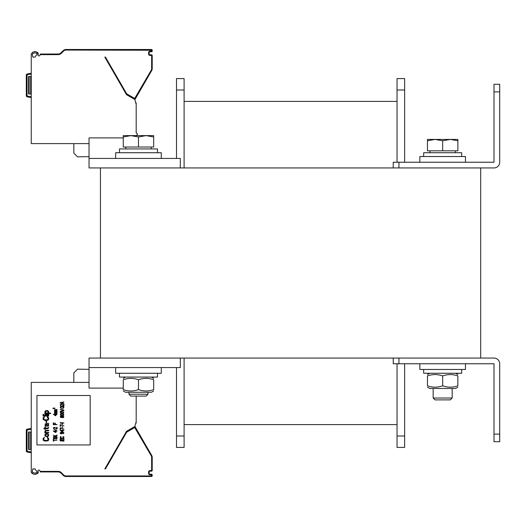 <?xml version="1.0" encoding="UTF-8"?>
<svg xmlns="http://www.w3.org/2000/svg" width="526" height="526" viewBox="0 0 526 526"><rect width="100%" height="100%" fill="white"/><g stroke="black" fill="none" stroke-linecap="round" stroke-linejoin="round"><path stroke-width="0.79" d="M480.685 167.939L100.446 167.939L100.446 358.061L480.685 358.061L480.685 167.939M398.938 162.238L398.938 167.939L493.993 167.939A5.707 5.707 0 0 0 499.7 162.232L499.7 84.285L493.999 84.285L493.993 162.238L393.231 162.238L393.231 167.939M393.231 358.061L393.231 363.762L398.938 363.762L398.938 358.061L493.993 358.061A5.707 5.707 0 0 1 499.7 363.768L499.7 441.715L493.999 441.715L493.993 363.762L398.938 363.762M184.1 89.992L184.1 78.584L176.493 78.584L176.493 89.992L184.1 89.992L184.1 167.939M176.493 367.569L176.493 447.416L184.1 447.416L184.1 358.061M176.493 158.431L176.493 89.992M397.038 424.6L184.1 424.6L397.038 424.6M397.038 101.4L184.1 101.4L397.038 101.4M404.639 363.762L404.639 447.416L397.038 447.416L397.038 363.762M397.038 162.238L397.038 78.584L404.639 78.584L404.639 89.992L397.038 89.992M404.639 162.238L404.639 89.992M100.446 358.061L89.039 358.061L89.039 367.569L180.3 367.569L180.3 358.061M123.262 388.103L89.039 388.103L89.039 367.569M180.3 167.939L180.3 158.431L89.039 158.431L89.039 137.897L123.262 137.897M100.446 167.939L89.039 167.939L89.039 158.431M419.847 363.762L419.847 369.469L465.477 369.469L465.477 363.762L465.477 369.469M115.654 367.569L115.654 373.269L161.285 373.269L161.285 367.569M161.285 158.431L161.285 152.731L115.654 152.731L115.654 158.431M465.477 162.238L465.477 156.531L419.847 156.531L419.847 162.238M423.654 369.469L423.654 373.269L461.677 373.269L461.677 369.469L461.677 373.269M119.461 373.269L119.461 377.07L157.484 377.07L157.484 373.269M157.484 152.731L157.484 148.93L119.461 148.93L119.461 152.731M461.677 156.531L461.677 152.731L423.654 152.731L423.654 156.531M153.677 390.963L151.403 392.284L125.543 392.284L123.262 390.963M153.677 379.746C153.677 377.918 153.677 377.918 153.677 379.746C153.677 377.918 153.677 377.918 153.677 379.746C148.608 377.918 143.539 377.918 138.469 379.746C133.4 377.918 128.331 377.918 123.262 379.746C123.262 377.918 123.262 377.918 123.262 379.746C123.262 377.918 123.262 377.918 123.262 379.746L123.262 389.608C128.331 391.436 133.4 391.436 138.469 389.608C143.539 391.436 148.608 391.436 153.677 389.608C153.677 391.436 153.677 391.436 153.677 389.608C153.677 391.436 153.677 391.436 153.677 389.608C153.677 391.436 153.677 391.436 153.677 389.608C153.677 391.436 153.677 391.436 153.677 389.608L153.677 379.746C153.677 377.918 153.677 377.918 153.677 379.746C153.677 377.918 153.677 377.918 153.677 379.746M123.262 389.608C123.262 391.436 123.262 391.436 123.262 389.608C123.262 391.436 123.262 391.436 123.262 389.608M138.469 379.746L138.469 389.608M457.876 375.945C457.876 374.118 457.876 374.118 457.876 375.945C457.876 374.118 457.876 374.118 457.876 375.945C452.801 374.118 447.731 374.118 442.662 375.945C437.593 374.118 432.523 374.118 427.454 375.945C427.454 374.118 427.454 374.118 427.454 375.945C427.454 374.118 427.454 374.118 427.454 375.945C427.454 374.118 427.454 374.118 427.454 375.945C427.454 374.118 427.454 374.118 427.454 375.945L427.454 385.801C427.454 387.636 427.454 387.636 427.454 385.801C427.454 387.636 427.454 387.636 427.454 385.801C427.454 387.636 427.454 387.636 427.454 385.801C427.454 387.636 427.454 387.636 427.454 385.801C432.523 387.636 437.593 387.636 442.662 385.801C447.731 387.636 452.801 387.636 457.876 385.801C457.876 387.636 457.876 387.636 457.876 385.801C457.876 387.636 457.876 387.636 457.876 385.801C457.876 387.636 457.876 387.636 457.876 385.801C457.876 387.636 457.876 387.636 457.876 385.801L457.876 375.945C457.876 374.118 457.876 374.118 457.876 375.945C457.876 374.118 457.876 374.118 457.876 375.945M455.595 388.477L457.876 387.162L455.595 388.477L429.735 388.477L427.454 387.162M442.662 385.801L442.662 375.945M130.829 396.085L146.11 396.085L147.977 394.217L128.962 394.217L130.829 396.085M153.677 136.977L146.077 135.616L153.677 135.616L153.677 147.024L123.262 147.024L123.262 135.616L146.077 135.616L138.469 136.977L130.869 135.616L123.262 136.977M138.469 147.024L138.469 136.977M146.077 135.616L153.677 135.616M450.269 139.423L442.662 140.777L435.061 139.423L457.876 139.423L457.876 140.777L450.269 139.423L457.876 139.423M435.022 399.885L450.302 399.885L452.169 398.018L433.161 398.018L435.022 399.885L433.161 398.018L433.161 388.477M427.454 140.777L427.454 139.423L435.061 139.423L427.454 140.777L427.454 150.831L442.662 150.831L442.662 140.777M457.876 140.777L457.876 150.831L442.662 150.831M26.517 74.422A1.137 1.137 -90 0 1 27.234 73.969A1.137 1.137 -90 0 0 26.517 74.422M31.244 97.56L27.24 96.85A1.144 1.137 -90 0 1 26.622 96.521A1.144 1.137 -90 0 0 27.24 96.85A1.137 1.137 0 0 1 26.3 95.725L26.3 75.087A1.137 1.137 0 0 1 27.24 73.962L31.244 73.259L27.24 73.962L27.372 74.712L31.244 74.034M32.763 56.151A0.763 0.763 0 0 1 32.382 55.493A0.763 0.763 0 0 0 32.763 56.151L32.763 57.097L35.045 57.097M135.984 135.616L136.76 135.169L135.984 135.616M39.871 55.381A0.763 0.763 0 0 1 39.161 55.881A0.763 0.763 0 0 0 39.871 55.381L40.357 54.06L58.938 53.994M38.707 55.881A0.763 0.763 0 0 1 38.017 54.796A0.763 0.763 0 0 0 38.707 55.881L39.161 55.881M32.763 57.097L35.15 57.097L35.558 55.993A4.182 4.182 0 0 0 37.096 54.06C35.926 52.561 34.368 52.561 32.421 54.06A4.182 4.182 0 0 0 32.382 54.625L32.382 55.493M32.461 52.344L32.914 52.14L32.461 52.344M34.243 51.837L35.064 51.798L34.243 51.837M36.169 51.896L37.057 52.173L36.169 51.896M37.602 52.495L38.128 53.159L37.602 52.495M38.267 54.06L38.273 53.731L38.267 54.06C36.123 50.884 33.802 50.831 31.29 53.902A5.326 5.326 0 0 0 31.244 54.625L31.244 143.605L89.039 143.605M105.989 49.497L105.305 49.497M107.028 49.497L106.397 49.497M135.774 102.918L136.188 102.918L136.188 104.464L134.86 99.499L126.516 94.68L104.819 57.097L105.476 57.097L126.674 93.806L134.695 98.467L151.212 70.247A3.235 3.235 0 0 0 151.639 68.63L151.639 55.578L149.93 55.388A1.328 1.328 0 0 1 148.602 54.06L148.602 52.534A1.328 1.328 0 0 1 149.93 51.206L151.449 51.206L151.639 50.253L152.211 50.253L152.211 51.015L152.211 50.253A0.763 0.763 0 0 0 151.449 49.497L65.954 49.497A3.8 3.8 0 0 0 63.265 50.608L60.418 53.369M151.639 50.253L65.954 50.062A3.235 3.235 0 0 0 63.666 51.009L61.332 53.35L60.931 52.942L63.265 50.608L60.931 52.942A3.8 3.8 0 0 1 58.241 54.06L58.662 54.033M151.639 55.578L152.211 55.578L152.211 68.63L152.211 55.578A0.763 0.763 0 0 0 151.449 54.816L149.93 54.816A0.763 0.763 0 0 1 149.174 54.06L149.174 52.534A0.763 0.763 0 0 1 149.93 51.778L151.449 51.778A0.763 0.763 0 0 0 152.211 51.015L151.639 51.015M134.893 99.631A1.9 1.9 0 0 0 134.978 99.499L151.705 70.53A3.8 3.8 0 0 0 152.211 68.63L152.211 57.097M26.3 75.349L26.3 75.087A1.137 1.137 0 0 1 27.24 73.962L31.244 73.259M104.819 57.097L105.391 57.097M136.188 104.464L136.188 133.039A1.137 1.137 0 0 1 136.76 135.169M38.293 54.079A5.326 5.326 0 0 1 38.017 54.796M37.096 54.06C35.926 52.561 34.368 52.561 32.421 54.06A4.182 4.182 0 0 0 32.382 54.625M60.326 53.435L59.813 53.718M59.701 53.764L58.984 53.981M65.954 50.095L65.954 49.497A3.8 3.8 0 0 0 63.265 50.608L60.931 52.942A3.8 3.8 0 0 1 58.241 54.06L58.241 54.625L40.147 54.625M151.449 51.206L151.449 51.778L149.93 51.778L149.93 51.206M148.602 52.534L149.174 52.534L149.174 54.06L148.602 54.06M134.452 99.263A1.328 1.328 0 0 0 134.485 99.21L134.978 99.499L151.705 70.53A3.8 3.8 0 0 0 152.211 68.63L151.639 68.63M134.952 98.401L135.445 98.684A0.763 0.763 0 0 1 134.406 98.96L126.457 94.371A0.763 0.763 0 0 1 126.174 94.095A0.763 0.763 0 0 0 126.457 94.371L126.74 93.878M134.978 99.499L151.705 70.53L151.212 70.247M73.831 143.605L73.831 153.112L77.565 156.847L89.039 156.649M26.3 95.022L26.3 80.978M31.244 93.983L28.582 93.983L28.582 76.494L31.244 76.494M31.244 452.741L27.24 452.038A1.137 1.137 0 0 1 26.3 450.913L26.3 430.275A1.137 1.137 0 0 1 27.24 429.15L31.244 428.44M89.039 382.395L31.244 382.395L31.244 471.375A5.326 5.326 0 0 0 31.29 472.098L31.521 472.769L31.29 472.098C33.802 475.169 36.123 475.116 38.267 471.94M31.244 424.219L31.244 429.216L31.244 424.219M31.244 451.965L31.244 460.342L31.244 451.965L27.372 451.288A0.381 0.381 0 0 1 27.063 450.913L27.063 430.275A0.381 0.381 0 0 1 27.372 429.9L31.244 429.216M31.244 464.149L31.244 471.375L31.244 464.149M32.763 468.903L35.15 468.903L35.558 470.007A4.182 4.182 0 0 1 37.096 471.94C35.926 473.439 34.368 473.439 32.421 471.94A4.182 4.182 0 0 1 32.382 471.375L32.382 470.507A0.763 0.763 0 0 1 32.763 469.849L32.763 468.903M31.619 472.927L32.461 473.656M32.914 473.86L33.98 474.13M35.058 474.202L36.123 474.11M37.122 473.801L37.589 473.512M37.911 473.196L38.267 472.341M38.293 471.921A5.326 5.326 0 0 0 38.017 471.204A0.763 0.763 0 0 1 38.707 470.119L39.161 470.119A0.763 0.763 0 0 1 39.871 470.619A0.763 0.763 0 0 0 39.161 470.119A0.763 0.763 0 0 1 39.871 470.619L40.147 471.375L58.241 471.375A4.372 4.372 0 0 1 61.332 472.65L63.666 474.991A3.235 3.235 0 0 0 65.954 475.938L151.449 475.938L151.449 474.794L149.93 474.794A1.328 1.328 0 0 1 148.602 473.466L148.602 471.94A1.328 1.328 0 0 1 149.93 470.612L151.639 470.422L151.639 457.37A3.235 3.235 0 0 0 151.212 455.753L134.695 427.533L126.674 432.194L105.476 468.903L104.819 468.903L126.516 431.32L134.86 426.501L136.188 421.536L136.188 396.085M40.147 471.375L40.357 471.94L58.254 471.94A3.8 3.8 0 0 1 60.931 473.058L60.306 472.552M107.074 476.503L106.009 476.503L107.074 476.503M107.258 476.503L105.943 476.503L107.258 476.503M75.593 476.503L105.943 476.503M59.694 472.23L58.984 472.019L59.694 472.23M58.938 472.006L58.241 471.94A3.8 3.8 0 0 1 60.931 473.058L63.265 475.392A3.8 3.8 0 0 0 65.954 476.503L151.449 476.503A0.763 0.763 0 0 0 152.211 475.747L152.211 474.985A0.763 0.763 0 0 0 151.449 474.222L149.93 474.222A0.763 0.763 0 0 1 149.174 473.466L149.174 471.94A0.763 0.763 0 0 1 149.93 471.184L151.449 471.184A0.763 0.763 0 0 0 152.211 470.422L152.211 457.37A3.8 3.8 0 0 0 151.705 455.47L135.445 427.316A0.763 0.763 0 0 0 134.406 427.04L126.457 431.629A0.763 0.763 0 0 0 126.174 431.905L126.674 432.194M134.893 426.369A1.9 1.9 0 0 1 134.978 426.501L135.445 427.316L134.978 426.501L135.445 427.316L134.978 426.501L135.445 427.316L134.952 427.599M27.063 430.275L26.3 430.275L26.3 450.913A1.137 1.137 0 0 0 27.24 452.038L27.24 452.038A1.144 1.137 -90 0 1 26.622 451.702A1.144 1.137 -90 0 0 27.24 452.038A1.144 1.137 -90 0 1 26.622 451.702M26.57 429.532A1.144 1.137 -90 0 1 27.234 429.15A1.137 1.137 -90 0 0 26.517 429.604A1.137 1.137 -90 0 1 27.234 429.15A1.137 1.137 -90 0 0 26.517 429.604M26.3 450.65L26.3 445.022L26.3 450.65M105.391 468.903L104.819 468.903M135.774 423.082L136.188 423.082L136.188 421.536M32.421 471.94C34.368 473.439 35.926 473.439 37.096 471.94C35.926 473.439 34.368 473.439 32.421 471.94A4.182 4.182 0 0 1 32.382 471.375A4.182 4.182 0 0 0 32.421 471.94M38.017 471.204A0.763 0.763 0 0 1 38.707 470.119A0.763 0.763 0 0 0 38.017 471.204M36.945 444.943L90.183 444.943L90.183 395.513L36.945 395.513L36.945 444.943M126.74 432.122L126.457 431.629L134.406 427.04L134.695 427.533M89.039 369.351L77.565 369.153L73.831 372.888L73.831 382.395M47.281 438.007L47.281 437.435L47.886 437.533L48.734 438.769L48.616 440.098L47.886 440.86L44.368 441.051L43.152 440.098L43.152 438.289L44.486 437.435L43.757 438.769L44.125 440.288L47.281 440.479L48.004 439.624L47.886 438.388L47.281 438.007M48.734 434.772L48.491 436.107L47.038 436.672L45.335 436.297L44.848 435.535L45.091 434.206L46.064 433.726L47.886 433.825L48.734 434.772M48.129 435.725L48.129 434.581L47.518 434.206L45.46 434.581L45.46 435.725L46.064 436.107L48.129 435.725M45.946 432.398L48.734 432.398L48.734 432.872L44.848 432.872L44.848 432.398L45.46 432.398L44.848 431.544L45.46 430.399L48.734 430.209L48.734 430.689L45.578 430.972L45.335 431.544L45.946 432.398M48.129 427.835L48.734 427.362L48.616 427.927L47.761 428.69L45.335 428.69L45.335 429.453L44.848 429.453L44.848 428.69L43.882 428.69L43.882 428.217L44.848 428.217L44.848 427.171L45.335 427.171L45.335 428.217L48.129 427.835M48.372 423.463L48.734 423.364L48.129 424.035L48.734 424.89L48.491 426.027L46.794 426.218L46.183 424.035L45.821 424.035L45.335 424.699L45.821 426.408L45.091 426.126L45.216 423.844L48.372 423.463M47.399 424.035L46.669 424.035L46.669 425.08L47.761 425.935L48.247 424.89L47.399 424.035M46.064 421.273L46.669 421.273L46.669 422.608L46.064 422.608L46.064 421.273M47.281 417.381L47.281 416.809L47.886 416.901L48.734 418.137L48.616 419.472L47.886 420.228L44.973 420.517L43.152 419.472L43.152 417.664L44.486 416.809L43.757 418.137L44.125 419.663L47.281 419.847L48.004 418.992L47.886 417.756L47.281 417.381M43.033 415.573L48.734 415.573L48.734 416.046L43.033 416.046L43.033 415.573M44.848 414.337L48.734 414.337L48.734 414.81L44.848 414.81L44.848 414.337M43.033 414.337L43.638 414.337L43.638 414.81L43.033 414.81L43.033 414.337M48.004 413.101L50.674 413.101L50.674 413.574L44.848 413.574L44.848 413.101L45.578 413.101L44.973 412.627L44.973 411.293L45.821 410.628L47.761 410.628L48.734 411.674L48.616 412.627L48.004 413.101M47.399 413.101L48.129 412.246L47.761 411.2L45.703 411.293L45.821 412.91L47.399 413.101M53.297 441.143L53.297 439.335L53.705 439.335L53.705 440.098L57.097 440.098L53.705 440.38L53.705 441.143L53.297 441.143M54.185 437.343L54.027 438.48L56.21 437.198L57.018 437.671L57.018 438.526L56.045 438.954L56.617 437.908L55.887 437.481L55.158 438.579L53.862 438.769L53.297 437.961L54.185 437.343M55.802 436.534L57.097 436.817L53.297 436.817L55.158 436.534L53.297 435.107L54.836 435.962L57.097 435.107L57.097 435.489L55.237 436.199L55.802 436.534M55.48 432.444L53.297 431.018L55.48 431.018L55.48 430.544L57.097 431.018L55.966 431.307L55.966 432.444L55.48 432.444M53.941 431.307L55.48 432.109L55.48 431.307L53.941 431.307M54.106 429.545L56.289 430.018L54.106 429.545M57.097 429.025L54.349 427.599L53.783 427.835L54.185 428.736L53.862 428.927L53.376 427.737L54.671 427.362L56.696 428.644L56.696 427.309L57.097 427.309L57.097 429.025M55.322 424.364L57.097 424.653L53.297 424.653L53.297 422.937L53.783 422.937L53.783 424.364L54.836 424.364L54.836 423.128L55.322 423.128L55.322 424.364M55.48 415.718L53.297 414.291L55.48 414.291L55.48 413.811L57.097 414.291L55.966 414.573L55.966 415.718L55.48 415.718M53.941 414.573L55.48 415.382L55.48 414.573L53.941 414.573M55.079 413.193L57.097 413.436L54.513 413.436L54.592 411.865L57.097 411.674L54.914 412.009L55.158 412.437L57.097 412.437L54.993 412.719L55.079 413.193M55.079 411.056L57.097 411.293L54.513 411.293L54.592 409.728L57.097 409.537L54.914 409.866L55.158 410.293L57.097 410.293L54.993 410.582L55.079 411.056M60.142 440.86L63.942 441.143L60.142 440.86M63.455 440.19L63.455 438.769L63.942 438.769L63.942 440.479L60.142 440.479L60.142 438.769L60.628 438.769L60.628 440.19L61.68 440.19L61.68 438.954L62.167 438.954L62.167 440.19L63.455 440.19M62.975 436.817L63.376 436.58L63.942 437.198L63.863 437.862L63.054 438.336L61.029 438.336L60.142 437.625L60.385 436.771L61.115 436.534L60.628 437.198L60.871 437.961L62.975 438.053L63.455 437.625L62.975 436.817M63.298 433.726L63.541 432.872L63.054 432.49L62.167 432.398L62.489 433.398L61.516 433.871L60.464 433.634L60.142 432.918L61.194 432.208L63.298 432.3L63.942 432.918L63.298 433.726M61.68 432.49L60.786 432.589L60.628 433.345L61.923 433.49L62.167 432.872L61.68 432.49M62.324 431.78L60.142 430.353L62.324 430.353L62.324 429.88L63.942 430.353L62.811 430.636L62.811 431.78L62.324 431.78M60.786 430.636L62.324 431.445L62.324 430.636L60.786 430.636M60.142 427.789L63.942 429.025L60.549 428.072L60.549 429.499L60.142 429.499L60.142 427.789M62.167 426.744L62.568 426.744L62.568 427.408L62.167 427.408L62.167 426.744M60.142 424.653L63.942 425.882L60.549 424.936L60.549 426.362L60.142 426.362L60.142 424.653M62.167 423.608L62.568 423.608L62.568 424.272L62.167 424.272L62.167 423.608M60.142 422.654L63.942 422.937L60.707 423.226L60.142 422.654M62.081 417.427L60.707 417.565L60.22 416.52L61.115 416.046L63.376 416.092L63.863 417.236L62.975 417.71L62.081 417.427M63.455 417.138L62.975 416.237L62.167 416.763L62.732 417.473L63.455 417.138M60.628 416.572L61.115 417.427L61.838 416.947L61.272 416.283L60.628 416.572M62.41 415.619L60.707 415.428L60.22 414.481L61.272 413.955L63.376 414.1L63.863 415.047L62.41 415.619M61.272 415.336L62.811 415.336L63.541 414.764L62.811 414.192L61.272 414.192L60.549 414.764L61.272 415.336M62.41 413.528L60.707 413.337L60.22 412.384L61.272 411.865L63.376 412.009L63.863 412.956L62.41 413.528M61.272 413.245L62.811 413.245L63.541 412.673L62.811 412.101L61.272 412.101L60.549 412.673L61.272 413.245M60.142 409.537L63.942 410.293L63.942 410.675L60.142 411.437L63.455 410.484L60.142 409.537M60.95 408.538L63.133 409.011L60.95 408.538M63.298 406.348L63.942 406.966L63.541 407.874L63.054 408.012L63.541 407.302L63.054 406.539L62.167 407.255L60.786 406.683L60.549 407.255L61.029 407.966L60.22 407.538L60.707 406.401L63.298 406.348M63.942 405.921L61.194 404.494L60.628 404.737L61.029 405.638L60.707 405.829L60.22 404.639L61.516 404.257L63.541 405.546L63.541 404.211L63.942 404.211L63.942 405.921M60.142 403.074L60.142 402.692L63.942 401.93L62.975 402.403L62.975 403.357L63.942 403.83L60.142 403.074M62.647 402.456L60.464 402.883L62.647 403.31L62.647 402.456M54.816 408.82L53.442 408.11L53.198 408.774L52.955 408.183L53.606 407.992L54.619 408.63L54.816 407.966L54.816 408.82M31.244 449.506L28.582 449.506L28.582 432.017L31.244 432.017M31.29 472.098L31.521 472.769M58.254 471.94L58.241 471.375M149.174 471.94L149.174 473.466L149.174 471.94L148.602 471.94M499.7 91.892L493.999 91.892M499.7 434.108L493.999 434.108M176.493 436.008L184.1 436.008M404.639 436.008L397.038 436.008M61.332 53.35L61.332 53.35A4.372 4.372 0 0 1 58.241 54.625M60.931 52.942A3.8 3.8 0 0 1 58.241 54.06A3.8 3.8 0 0 0 60.931 52.942M65.954 50.062A3.235 3.235 0 0 0 63.666 51.009L63.265 50.608L63.653 51.029M151.449 55.388L151.449 54.816M149.93 55.388L149.93 54.816M134.695 98.467L134.406 98.96M126.674 93.806L126.174 94.095M152.211 50.253A0.763 0.763 0 0 0 151.449 49.497L151.449 50.062M26.3 75.087L27.063 75.087A0.381 0.381 0 0 1 27.372 74.712M31.244 96.784L27.372 96.1A0.381 0.381 0 0 1 27.063 95.725L27.063 75.087M27.372 96.1L27.24 96.85A1.137 1.137 0 0 1 26.3 95.725L27.063 95.725M30.672 93.983L30.672 76.494M29.154 93.983L29.154 76.494M26.3 450.913L27.063 450.913M27.24 452.038L27.372 451.288M27.24 429.15L27.372 429.9M65.954 475.938A3.235 3.235 0 0 1 63.666 474.991L63.265 475.392A3.8 3.8 0 0 0 65.954 476.503L65.954 475.905M60.398 471.94A4.372 4.372 0 0 1 61.332 472.65L60.931 473.058L60.345 472.578L60.931 473.058M151.639 457.37L152.211 457.37A3.8 3.8 0 0 0 151.705 455.47L151.212 455.753M151.639 474.985L152.211 474.985A0.763 0.763 0 0 0 151.449 474.222L151.449 474.794M149.93 474.794L149.93 474.222M148.602 473.466L149.174 473.466M149.93 470.612L149.93 471.184M151.449 470.612L151.449 471.184M151.639 470.422L152.211 470.422M134.978 426.501L134.485 426.79M151.639 475.747L152.211 475.747M151.449 475.938L151.449 476.503M30.672 432.017L30.672 449.506M29.154 432.017L29.154 449.506M125.543 377.07L123.262 378.391M151.403 377.07L153.677 378.391M455.595 373.269L457.876 374.584L455.595 373.269M429.735 373.269L427.454 374.584M128.962 392.284L128.962 394.217M147.977 392.284L147.977 394.217M125.734 147.024L125.734 148.93M151.212 147.024L151.212 148.93M450.302 399.885L452.169 398.018L452.169 388.477M429.926 150.831L429.926 152.731M455.404 150.831L455.404 152.731"/></g></svg>
